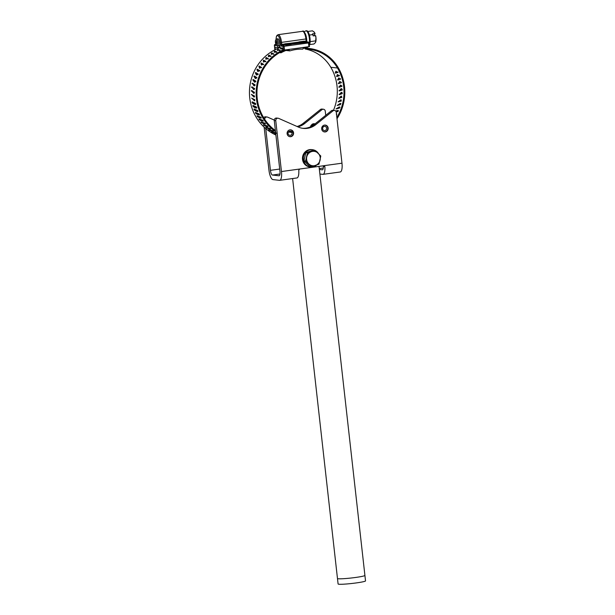 <?xml version="1.0" encoding="UTF-8"?>
<svg xmlns="http://www.w3.org/2000/svg" width="615" height="615" viewBox="0 0 615 615"><rect width="100%" height="100%" fill="white"/><g stroke="black" fill="none" stroke-linecap="round" stroke-linejoin="round"><path stroke-width="0.92" d="M275.397 130.58A46.01 43.504 -83.7 0 1 257.27 87.614A46.01 43.504 -83.7 0 1 284.783 50M306.262 47.04A46.01 43.504 -83.7 0 1 307.792 47.263L306.032 47.071M251.996 94.725L254.333 97.001M252.165 90.666L254.087 93.311M252.458 86.999L254.095 89.606M253.026 83.363L254.364 85.9M253.872 79.781L254.894 82.225M254.979 76.283L255.694 78.597M256.355 72.885L256.762 75.045M259.645 71.063L259.73 70.617A2750.926 2.529 -149.9 0 0 257.278 69.203L256.939 69.503L257.723 71.44L259.73 70.617A2701.218 2.483 -149.9 0 0 257.977 69.61L258.1 71.586M261.567 67.473A2701.218 65.713 -145.6 0 0 259.838 66.482L259.707 68.257M263.597 64.46A2701.218 126.39 -141.2 0 0 261.929 63.514L261.575 65.082M265.826 61.615A2701.218 184.123 -136.8 0 0 264.235 60.731L263.697 62.084M268.248 58.963A2701.218 238.551 -132.4 0 0 266.741 58.148L266.057 59.294M270.854 56.519A2701.218 289.319 -128 0 0 269.439 55.788L268.647 56.726M273.606 54.297A2701.218 336.105 -123.5 0 0 272.299 53.651L271.446 54.397M276.489 52.313A2701.218 378.609 -119 0 0 275.312 51.768L274.428 52.329M279.464 50.576A2701.218 416.563 -114.5 0 0 278.449 50.138L277.596 50.53M282.485 49.085A2701.218 449.711 -110 0 0 281.701 48.777L280.94 49.008M252.304 98.462L254.848 100.652M252.903 102.159L255.609 104.25M253.803 105.811L256.624 107.763M254.994 109.378L257.885 111.177M256.493 112.853L259.384 114.467M258.292 116.204L261.098 117.619M260.422 119.425L263.02 120.594M262.913 122.508L265.127 123.384M265.949 125.483L267.356 125.96M279.502 45.541L279.518 45.648A1.653 0.523 82.2 0 1 279.202 47.232L277.342 47.486A1.653 0.523 -97.8 0 1 277.296 47.486L275.005 47.232L275.228 49.2L276.565 49.016M289.188 49.392L289.296 50.407A0.553 0.523 96.3 0 0 289.957 50.861A43.665 41.29 -83.7 0 1 302.595 49.123A0.553 0.523 96.3 0 0 303.134 48.5L303.018 47.486M284.93 49.984A45.971 43.465 -83.7 0 0 280.648 52.052L281.009 52.798A45.126 42.666 -83.7 0 1 288.612 49.515L288.612 49.477M278.411 48.224L278.311 47.355M278.895 47.27L278.972 48.001A46.855 44.303 -83.7 0 1 280.263 47.524M279.202 47.232A1.653 0.523 82.2 0 1 279.164 47.232L277.38 47.478M309.014 42.835L309.476 46.556L308.914 46.671L308.499 42.935L284.115 46.294L284.537 50.038L283.115 50.069L282.892 48.108L280.601 47.855A1.653 0.523 -97.8 0 1 279.887 46.156L279.456 42.343A3.452 1.092 -97.8 0 0 277.865 38.799L276.619 38.968A3.452 1.092 82.2 0 1 278.172 42.243A3.452 1.092 82.2 0 1 277.565 45.81A3.452 1.092 82.2 0 1 277.173 45.664L276.32 44.933A2.568 0.815 -97.8 0 0 277.065 42.389A2.568 0.815 -97.8 0 0 275.658 40.144A2.568 0.815 -97.8 0 0 275.428 42.412A2.568 0.815 -97.8 0 0 276.32 44.933L276.765 44.672M284.537 50.038L308.914 46.671M277.342 47.486A1.653 0.523 -97.8 0 0 277.649 45.902L279.518 45.648M279.533 46.509L279.925 46.456M299.943 43.119L305.301 42.381L305.232 41.789L299.874 42.527L298.952 41.889L299.075 43.027L299.943 43.119L299.874 42.527M285.537 43.903L290.903 43.165L291.141 43.734L291.21 44.326L285.844 45.064L285.537 43.903L284.853 43.826L284.983 44.972L285.844 45.064M290.903 43.165L284.853 43.826M298.952 41.889L304.31 41.151L305.232 41.789M275.658 40.144L276.289 39.214A3.452 1.092 82.2 0 1 276.619 38.968M303.964 31.865L305.632 30.935A7.503 2.375 82.2 0 1 305.909 30.842A7.503 2.375 82.2 0 1 308.838 35.578A7.503 2.375 82.2 0 1 309.184 43.973M305.909 30.842L306.578 30.75A7.503 2.375 82.2 0 1 309.76 36.677A7.503 2.375 82.2 0 1 309.314 45.133M275.981 42.473L276.143 41.659L276.373 43.35L275.981 42.473M314.042 35.755L315.057 33.664L314.465 32.457A5.75 1.822 82.2 0 1 315.057 33.664M313.873 31.78A5.75 1.822 82.2 0 1 313.95 31.834A5.75 1.822 82.2 0 1 314.465 32.457L312.512 30.827L307.808 31.473M315.41 35.562L315.949 37.492A5.75 1.822 82.2 0 0 315.649 35.678L313.158 35.878L312.566 33.856L314.819 33.548M315.572 42.327L315.949 37.492A5.75 1.822 82.2 0 1 315.572 42.327A5.75 1.822 82.2 0 1 315.426 42.573A5.75 1.822 82.2 0 1 315.418 42.589L313.988 43.988L309.614 44.588M315.48 40.898L310.152 41.636M313.012 34.555L309.391 35.055M307.861 46.817L307.792 47.263M303.034 47.639A45.126 42.666 -83.7 0 1 305.232 47.809L305.232 47.809A0.423 0.4 -83.7 0 1 305.586 48.178L305.609 48.385A0.846 0.8 96.3 0 0 306.362 49.115A40.844 38.614 -83.7 0 1 309.114 49.315A40.844 38.614 -83.7 0 1 337.497 68.011A46.01 43.504 -83.7 0 1 336.851 117.473M305.163 48.985A40.844 38.614 -83.7 0 1 330.801 67.273A46.01 43.504 -83.7 0 1 333.461 110.339M275.889 135.016A46.855 44.303 -83.7 0 1 249.475 90.766A46.855 44.303 -83.7 0 1 278.972 48.001M339.18 90.951L340.987 88.745L342.286 89.59L342.171 90.059A2701.218 209 -3.9 0 1 339.18 90.951L339.011 90.574L339.811 90.536L341.379 88.76M339.088 94.625L341.24 92.411L342.324 93.272L342.171 93.734A2701.218 278.364 0.4 0 1 339.088 94.625L341.617 92.458M338.719 98.285L341.202 96.094L341.894 97.401A2701.218 348.082 4.8 0 1 338.719 98.285L341.571 96.178M338.073 101.906L340.871 99.761L341.348 101.037A2701.218 417.7 9.1 0 1 338.073 101.906L341.217 99.884M337.158 105.465L340.249 103.389L340.518 104.619A2701.218 486.788 13.4 0 1 337.158 105.465L337.781 105.311M335.982 108.94L339.326 106.949L339.426 108.125A2701.218 554.884 17.8 0 1 335.982 108.94L336.513 108.817M335.559 110.946L338.127 110.423L338.073 111.53A2701.218 621.565 22.2 0 1 336.197 111.945M336.428 113.683L336.466 114.813M338.996 87.284L340.449 85.116L341.963 85.939L341.894 86.392L338.996 87.284L338.796 86.907L339.588 86.8L340.848 85.093M335.513 73.147L335.744 71.371L338.05 72.37A2701.218 117.25 -25.5 0 0 335.513 73.147L336.236 72.785L336.144 71.225M337.989 71.955L338.058 72.362M336.782 76.552L337.281 74.653L339.411 75.737A2701.218 56.157 -21.2 0 0 336.782 76.552L337.535 76.252L337.681 74.538M339.38 75.307L339.411 75.73M337.789 80.058L338.581 78.051L340.51 78.766L340.502 79.212A2701.218 7.426 -16.8 0 1 337.789 80.058L337.535 79.696L338.304 79.458L338.988 77.959M338.527 83.64L339.649 81.541L341.371 82.318L341.333 82.771A2701.218 73.1 -12.5 0 1 338.527 83.64L338.304 83.271L339.088 83.102L340.049 81.488M306.685 48.278L306.739 48.285A0.423 0.4 -83.7 0 1 306.716 48.285A41.689 39.414 -83.7 0 1 309.207 48.477A41.689 39.414 -83.7 0 1 338.181 67.558A46.855 44.303 -83.7 0 1 336.997 118.757M275.52 131.702A46.855 44.303 -83.7 0 1 256.355 88.698A46.855 44.303 -83.7 0 1 283.092 49.838M282.946 48.577A2750.926 457.99 -110 0 0 281.432 47.985L280.432 48.654M281.216 48.877L280.94 48.093C280.102 48.862 280.809 49.139 283.061 48.931M279.802 50.445L280.086 50.215A2750.926 424.227 -114.5 0 0 278.126 49.369L277.173 50.184L280.094 50.238M276.658 52.221L276.927 51.968A2750.926 385.574 -119 0 0 274.928 51.03L274.059 52.006L276.927 51.968M273.66 54.258L273.906 53.966A2750.926 342.294 -123.5 0 0 271.861 52.952L271.092 54.089L273.921 53.989M270.823 56.542L271.054 56.219A2750.926 294.647 -128 0 0 268.947 55.119L268.301 56.442L271.054 56.219M268.163 59.055L268.371 58.702A2750.926 242.94 -132.4 0 0 266.203 57.533L265.711 59.032L268.378 58.717M265.703 61.784L265.88 61.4A2750.926 187.513 -136.8 0 0 263.651 60.162L263.343 61.854L265.888 61.415M263.451 64.706L263.597 64.298A2750.926 128.712 -141.2 0 0 261.298 62.999L261.214 64.875L263.597 64.298M261.429 67.804L261.544 67.381A2750.926 66.92 -145.6 0 0 259.169 66.02L259.338 68.081L261.552 67.381M258.108 74.461L258.162 74A2750.926 64.052 -154.2 0 1 255.625 72.539L255.31 72.854L256.386 74.93L258.108 74.461M255.625 72.539L255.31 72.854L256.04 73.193M256.832 77.967L256.855 77.498A2750.926 132.394 -158.6 0 1 254.233 76.006L253.941 76.329L255.31 78.512L256.832 77.967M254.233 76.006L253.941 76.329L254.695 76.598M255.825 81.572L255.809 81.088A2750.926 202.066 -162.9 0 1 253.103 79.566L252.834 79.896L254.51 82.179L255.825 81.572M253.103 79.566L252.834 79.896L253.611 80.111M255.094 85.247L255.041 84.755A2750.926 272.606 -167.2 0 1 252.242 83.21L253.98 85.892L255.094 85.247M252.242 83.21L252.004 83.548L252.796 83.694M254.641 88.967L254.556 88.468A2750.926 343.585 -171.5 0 1 251.666 86.915L253.718 89.636L254.641 88.967M251.666 86.915L251.45 87.253L252.25 87.33M254.479 92.711L254.349 92.212A2750.926 414.533 -175.8 0 1 251.366 90.651L253.718 93.38L254.479 92.711M251.366 90.651L251.181 90.989L251.981 91.005M254.587 96.447L254.425 95.955A2750.926 484.997 179.8 0 1 251.351 94.395L253.987 97.116L254.587 96.447M251.351 94.395L251.919 94.687M251.62 98.123L254.518 100.814L254.787 99.676L252.112 98.369M339.887 94.664L339.741 94.28M339.518 98.392L339.395 98.008M337.873 105.288L340.572 103.551M336.736 108.763L339.626 107.148M335.998 111.484L338.388 110.654M336.466 114.052L336.874 114.044M275.766 133.878A2750.926 1168.546 119.4 0 1 274.59 133.624L275.804 134.216M276.074 132.986L275.551 132.725A2750.926 1140.487 124.3 0 1 271.538 131.748L271.661 131.925C271.592 132.333 277.926 133.978 276.074 132.986M273.106 130.98L272.599 130.688A2750.926 1107.308 129.2 0 1 268.647 129.627L268.747 129.827C268.64 130.295 274.874 132.102 273.106 130.98L273.283 131.249M270.3 128.72L269.816 128.397A2750.926 1069.216 134.1 0 1 265.918 127.267L266.011 127.482C265.857 128.005 271.984 129.973 270.3 128.72L270.446 129.035M267.679 126.236L267.218 125.883A2750.926 1026.458 138.9 0 1 263.389 124.676L263.458 124.914C263.258 125.498 269.262 127.605 267.679 126.236L267.794 126.59M265.257 123.53L264.827 123.154A2750.926 979.303 143.7 0 1 261.06 121.878L261.114 122.139C260.86 122.769 266.733 125.006 265.257 123.53L265.334 123.922M263.043 120.632L262.643 120.225A2750.926 928.058 148.3 0 1 258.961 118.895L258.984 119.172C258.669 119.84 264.404 122.208 263.043 120.632L263.074 121.063M261.068 117.55L260.699 117.127A2750.926 873.039 153 0 1 257.085 115.735L257.093 116.035C256.716 116.742 262.305 119.218 261.068 117.55L261.044 118.019M259.33 114.305L258.992 113.86A2750.926 814.614 157.6 0 1 255.463 112.43L255.44 112.737C255.01 113.483 260.437 116.051 259.33 114.305L259.238 114.821M257.839 110.923L257.539 110.462A2750.926 753.152 162.1 0 1 254.095 108.993L254.049 109.309C253.549 110.085 258.823 112.745 257.839 110.923L257.677 111.476M256.616 107.425L256.347 106.956A2750.926 689.038 166.6 0 1 252.996 105.449L252.919 105.772C252.358 106.572 257.462 109.301 256.616 107.425L256.378 108.009M252.996 105.449L253.38 105.619M255.663 103.835L255.433 103.351A2750.926 622.688 171 0 1 252.165 101.813L252.065 102.151C251.435 102.966 256.363 105.749 255.663 103.835L255.333 104.442M252.165 101.813L252.604 102.021M338.081 72.224A2750.926 119.41 -25.5 0 0 336.236 72.785M339.449 75.66A2750.926 57.195 -21.2 0 0 337.535 76.252M305.916 47.086A0.846 0.8 96.3 0 1 306.339 47.732L306.362 47.916A0.423 0.4 -83.7 0 0 306.716 48.285M281.009 52.798L279.548 52.636M276.45 52.298L274.598 52.091M277.972 50.269L277.642 49.5M274.844 51.921L274.451 51.183M271.845 53.828L271.4 53.128M269.001 55.988L268.509 55.327M266.326 58.371L265.78 57.756M263.835 60.97L263.243 60.408M261.552 63.776L260.914 63.26M259.476 66.758L258.807 66.305M257.639 69.902L256.939 69.503M336.505 76.199L337.251 75.899M335.206 72.801L335.928 72.439M365.525 580.891A13.799 1.038 173.6 0 1 351.926 583.466A13.799 1.038 173.6 0 1 338.089 583.966L337.474 578.5A13.799 1.038 173.6 0 0 355.662 577.454A13.799 1.038 173.6 0 0 364.91 575.425L365.525 580.891M274.267 120.532L275.758 120.701A2.206 2.091 -83.7 0 1 278.072 118.218L276.581 118.057A2.206 2.091 96.3 0 0 274.267 120.532L279.971 171.377A4.597 1.461 82.2 0 1 279.11 175.767A4.597 1.461 82.2 0 1 278.995 175.767L272.445 175.044A4.597 1.461 82.2 0 1 270.439 170.324L265.757 128.589M264.727 119.379A2.206 2.091 -83.7 0 1 267.64 117.158L274.259 120.079M297.86 126.844A18.404 17.397 96.3 0 0 304.694 123.492L321.937 109.678A2.206 2.091 -83.7 0 1 325.258 111.138L325.727 115.32M311.336 125.214A3.444 3.252 96.3 0 1 312.12 124.445L312.051 124.338A3.567 3.375 -83.7 0 1 314.296 123.746L315.103 123.838M310.567 126.805A3.567 3.375 -83.7 0 1 311.198 125.199L313.058 125.406M323.029 127.244L322.222 126.621L323.536 126.736A2.099 1.983 -83.7 0 1 326.596 128.696A2.099 1.983 -83.7 0 1 322.798 129.335A2.099 1.983 -83.7 0 1 323.029 127.244M314.188 124.576L312.051 124.338M322.944 125.806L323.536 126.736M324.205 125.168A3.352 3.167 -83.7 0 1 327.772 128.827A3.352 3.167 -83.7 0 1 323.49 131.618M325.012 125.076A3.444 3.252 -83.7 0 1 325.85 125.375M325.143 131.771A3.444 3.252 -83.7 0 1 324.259 131.887M322.314 126.49A3.444 3.252 -83.7 0 1 328.156 128.866A3.444 3.252 -83.7 0 1 321.929 129.911A3.444 3.252 -83.7 0 1 322.314 126.49M291.771 131.556A3.444 3.252 -83.7 0 1 291.856 131.764L292.971 131.933L291.871 132.425A2.099 1.983 -83.7 0 1 289.811 135.331A2.099 1.983 -83.7 0 1 288.066 133.024A2.099 1.983 -83.7 0 1 291.502 131.81L292.379 130.957A3.352 3.167 -83.7 0 0 291.387 130.196L291.149 130.08A3.444 3.252 -83.7 0 1 291.264 130.142M291.502 131.81L288.919 131.525M291.871 132.425L288.427 132.041M292.971 131.933A3.352 3.167 -83.7 0 1 288.904 136.384M289.619 129.934A3.352 3.167 -83.7 0 1 291.387 130.196M290.564 136.538A3.444 3.252 -83.7 0 1 289.673 136.653M290.426 129.842A3.444 3.252 -83.7 0 1 291.149 130.08M293.347 131.925A3.444 3.252 -83.7 0 1 289.957 136.699A3.444 3.252 -83.7 0 1 289.957 129.865A3.444 3.252 -83.7 0 1 293.347 131.925M323.06 165.804L323.367 166.496A4.597 1.461 82.2 0 1 322.429 169.794A4.597 1.461 82.2 0 1 322.306 169.802L319.377 169.471M331.462 110.723L332.953 110.892A2.206 2.091 -83.7 0 1 334.445 110.446L332.961 110.285A2.206 2.091 96.3 0 0 331.462 110.723L314.227 124.545A18.404 17.397 -83.7 0 1 302.534 128.297M275.758 120.701L281.462 171.539A9.202 2.914 82.2 0 1 279.74 180.326L296.945 177.95A9.202 2.914 -97.8 0 0 298.767 170.255L299.705 169.025L323.982 165.704M323.052 174.353L340.256 171.985A9.202 2.914 -97.8 0 0 341.978 163.198L323.736 165.712L324.874 166.657A9.202 2.914 82.2 0 1 323.052 174.353A9.202 2.914 82.2 0 1 322.821 174.36L319.885 174.037M278.072 118.218A2.206 2.091 -83.7 0 1 278.657 118.372L298.421 127.09A18.404 17.397 -83.7 0 0 303.28 128.397A18.404 17.397 -83.7 0 0 315.718 124.707L314.227 124.545M267.056 117.004L265.565 116.835A2.206 2.091 96.3 0 0 263.674 117.703M297.076 126.498A18.404 17.397 96.3 0 0 303.21 123.331L320.446 109.508L321.937 109.678M341.978 163.198L336.282 112.361A2.206 2.091 -83.7 0 0 334.445 110.446M332.953 110.892L315.718 124.707M323.429 109.232L321.937 109.07A2.206 2.091 96.3 0 0 320.446 109.508M279.74 180.326A9.202 2.914 82.2 0 1 279.502 180.326L272.952 179.603A9.202 2.914 82.2 0 1 268.955 170.155L264.127 127.128M310.59 166.98L309.745 166.888A8.695 8.218 -83.7 0 1 302.526 157.348A8.695 8.218 -83.7 0 1 311.651 149.606L312.497 149.699A8.695 8.218 96.3 0 0 303.372 157.44A8.695 8.218 96.3 0 0 310.59 166.98A8.695 8.218 96.3 0 0 316.756 164.997M318.47 153.566A8.695 8.218 96.3 0 0 315.211 150.514M314.857 150.352A8.695 8.218 96.3 0 0 312.497 149.699M303.956 160.83L309.706 166.496L311.375 166.68L318.962 164.197L320.792 156.041L315.041 150.368L313.373 150.183L305.786 152.674L303.956 160.83L305.624 161.015L311.375 166.68M315.041 150.368L307.454 152.858L305.786 152.674M307.454 152.858L305.624 161.015M311.459 151.636A7.242 6.85 96.3 0 0 306.747 156.956A7.242 6.85 96.3 0 0 308.707 163.874A7.242 6.85 96.3 0 0 315.38 165.458A7.242 6.85 96.3 0 0 320.084 160.138A7.242 6.85 96.3 0 0 318.124 153.227A7.242 6.85 96.3 0 0 311.459 151.636M286.828 50.13L289.296 50.407M306.439 38.922L306.708 40.936L306.155 41.059L305.932 39.014A7.503 2.375 -97.8 0 0 302.472 31.319C303.618 30.035 304.955 32.564 306.485 38.891L281.547 42.373L281.778 44.418L284.876 43.988M306.885 41.928A1.653 0.523 82.2 0 1 306.67 40.959M283.492 50.115L283.069 46.371L281.447 46.194A0.83 0.784 -83.7 0 1 282.131 45.264L308.138 42.089A0.83 0.784 -83.7 0 1 309.007 42.796L309.053 42.812A0.83 0.83 0 0 0 308.323 42.081L306.7 41.905A0.83 0.784 -83.7 0 0 306.516 41.905L305.263 42.081M276.058 39.552A6.673 2.114 -97.8 0 1 278.018 35.762A6.673 2.114 -97.8 0 1 280.502 42.458L280.732 44.495A1.653 0.523 -97.8 0 0 281.447 46.194M276.289 44.903A0.83 0.784 96.3 0 0 276.058 45.602A1.653 0.523 -97.8 0 0 276.412 45.01M276.058 45.602L274.436 45.418L274.851 49.162M304.963 41.22L306.155 41.059L306.516 41.905L309.053 42.812L309.476 46.556M306.439 38.876L307.031 42.051M276.004 39.629L276.35 36.723L276.896 35.478L278.095 34.678A7.503 2.375 82.2 0 1 281.547 42.373L280.502 42.458M290.872 43.165L298.967 42.051M274.428 45.379L274.436 45.418A0.83 0.784 96.3 0 1 275.12 44.495L275.074 44.503M274.813 49.146L274.39 45.41A0.83 0.83 0 0 1 275.097 44.495L276.05 44.595M299.067 42.935L291.172 44.019M284.976 44.88L282.131 45.264L281.778 44.418L280.732 44.495M284.115 46.294L283.753 45.449A0.83 0.784 -83.7 0 0 283.069 46.371L284.115 46.294M291.141 43.734L285.783 44.472M299.636 41.966L304.994 41.228M304.648 32.71A6.557 2.076 82.2 0 1 306.616 38.845A6.557 2.076 82.2 0 1 306.739 41.136M337.497 68.011L330.801 67.273M303.087 48.108L305.609 48.385M305.586 48.178L303.064 47.893M281.701 48.777L281.432 47.985M278.449 50.138L278.126 49.369M275.312 51.768L274.928 51.03M272.299 53.651L271.861 52.952M269.439 55.788L268.947 55.119M266.741 58.148L266.203 57.533M264.235 60.731L263.651 60.162M261.929 63.514L261.298 62.999M259.838 66.482L259.169 66.02M257.977 69.61L257.278 69.203M279.71 169.048L270.439 170.324M323.305 168.033L319.277 168.587M279.986 174.007L272.445 175.044M324.874 166.657L323.367 166.496M304.694 123.492L303.21 123.331M299.705 169.025L281.462 171.539M289.757 50.884L285.96 50.461M278.095 34.678L302.472 31.319M277.565 45.81L279.81 45.495M309.207 48.477L306.485 48.178M340.072 107.225L339.326 106.949M341.01 103.597L340.249 103.389M342.032 92.419L341.24 92.411M341.779 88.683L340.987 88.745M292.617 178.55L337.474 578.5M319.024 166.358L364.91 575.425"/></g></svg>
